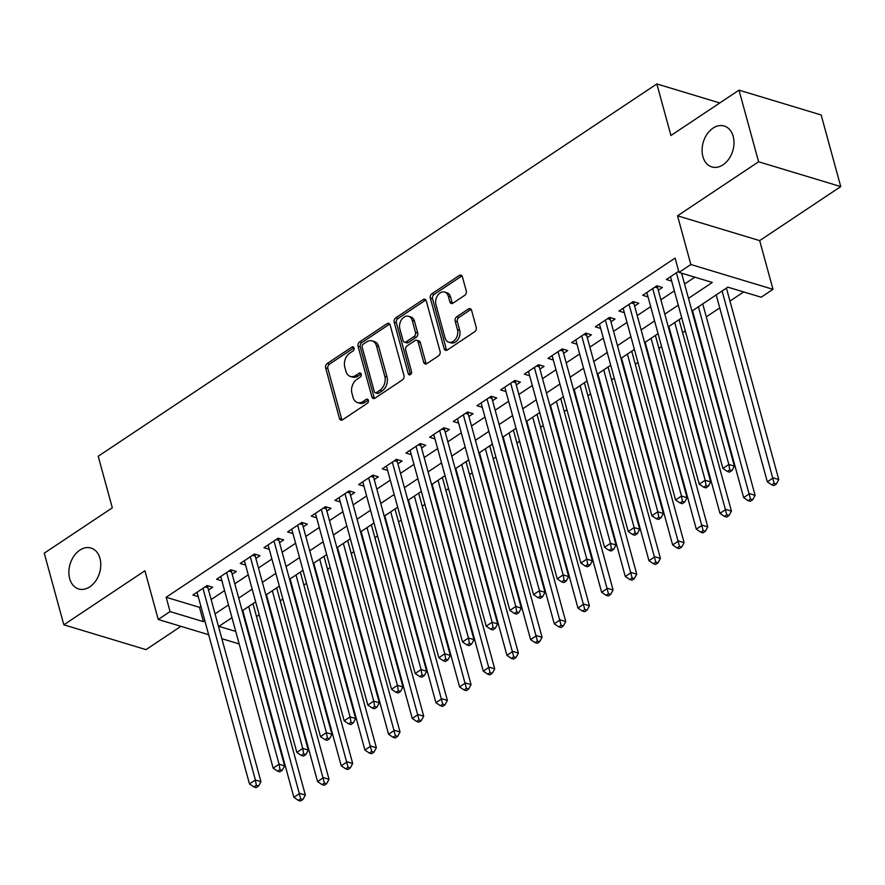<?xml version="1.0" encoding="UTF-8"?>
<svg xmlns="http://www.w3.org/2000/svg" width="885" height="885" viewBox="0 0 885 885"><rect width="100%" height="100%" fill="white"/><g stroke="black" fill="none" stroke-linecap="round" stroke-linejoin="round"><path stroke-width="1.33" d="M354.044 347.971A2.29 1.648 -73.2 0 0 353.082 346.865A2.29 1.648 -73.2 0 0 351.887 347.086L327.196 363.536A3.274 2.356 -73.2 0 0 325.636 367.906L339.486 418.516A3.274 2.356 -73.2 0 0 340.869 420.109A3.274 2.356 -73.2 0 0 342.584 419.789L367.264 403.328A2.29 1.648 -73.2 0 0 368.359 400.274A2.29 1.648 -73.2 0 0 367.397 399.168A2.29 1.648 -73.2 0 0 366.191 399.389L362.994 401.524A10.487 7.545 -73.2 0 1 357.507 402.564A10.487 7.545 -73.2 0 1 353.104 397.476L351.942 393.261A10.487 7.545 -73.2 0 1 356.92 379.311L360.118 377.176A2.29 1.648 -73.2 0 0 361.202 374.123A2.29 1.648 -73.2 0 0 360.239 373.016A2.29 1.648 -73.2 0 0 359.033 373.238L355.847 375.373A10.487 7.545 -73.2 0 1 350.349 376.413A10.487 7.545 -73.2 0 1 345.947 371.324L344.796 367.109A10.487 7.545 -73.2 0 1 349.763 353.159L352.96 351.024A2.29 1.648 -73.2 0 0 354.044 347.971M702.889 156.568A21.373 15.366 -73.2 0 0 711.85 166.922A21.373 15.366 -73.2 0 0 728.875 158.979A21.373 15.366 -73.2 0 0 733.189 136.379A21.373 15.366 -73.2 0 0 724.218 126.013A21.373 15.366 -73.2 0 0 707.192 133.956A21.373 15.366 -73.2 0 0 702.889 156.568M69.672 578.58A21.373 15.366 -73.2 0 0 78.643 588.945A21.373 15.366 -73.2 0 0 95.657 581.003A21.373 15.366 -73.2 0 0 99.972 558.391A21.373 15.366 -73.2 0 0 91 548.036A21.373 15.366 -73.2 0 0 73.986 555.979A21.373 15.366 -73.2 0 0 69.672 578.58M464.713 295.336A3.274 2.356 -73.2 0 0 466.262 290.966L462.379 276.773A3.274 2.356 -73.2 0 0 461.008 275.18A3.274 2.356 -73.2 0 0 459.293 275.5L431.869 293.776A3.274 2.356 -73.2 0 0 430.32 298.134L444.159 348.756A3.274 2.356 -73.2 0 0 445.542 350.349A3.274 2.356 -73.2 0 0 447.257 350.017L474.67 331.753A3.274 2.356 -73.2 0 0 476.23 327.384L471.539 310.237A3.274 2.356 -73.2 0 0 470.156 308.644A3.274 2.356 -73.2 0 0 468.442 308.976L456.704 316.786A3.274 2.356 -73.2 0 0 455.155 321.155L457.479 329.662A8.761 6.306 -73.2 0 1 455.709 338.933A8.761 6.306 -73.2 0 1 448.728 342.196A8.761 6.306 -73.2 0 1 445.055 337.948L435.94 304.617A8.761 6.306 -73.2 0 1 437.699 295.347A8.761 6.306 -73.2 0 1 444.69 292.083A8.761 6.306 -73.2 0 1 448.363 296.331L449.89 301.885A3.274 2.356 -73.2 0 0 451.262 303.478A3.274 2.356 -73.2 0 0 452.976 303.157L464.713 295.336M739.008 90.148L821.158 114.962L840.75 186.591L758.6 161.778L739.008 90.148L670.952 135.505L656.847 83.942L98.202 456.262L112.306 507.824L44.25 553.18L63.842 624.81L144.919 570.77L158.238 619.478L170.075 611.59L166.159 597.264L675.1 258.077L679.016 272.403L690.853 264.515L773.003 289.329L761.166 297.216L727.857 287.16L691.959 311.077M758.6 161.778L677.534 215.807L690.853 264.515M390.119 324.928A3.274 2.356 -73.2 0 0 388.747 323.346A3.274 2.356 -73.2 0 0 387.022 323.667L359.609 341.942A3.274 2.356 -73.2 0 0 358.049 346.3L371.899 396.923A3.274 2.356 -73.2 0 0 373.282 398.504A3.274 2.356 -73.2 0 0 374.997 398.184L402.409 379.908A3.274 2.356 -73.2 0 0 403.969 375.55L390.119 324.928M395.739 317.859L423.152 299.584A3.274 2.356 -73.2 0 1 424.877 299.263A3.274 2.356 -73.2 0 1 426.249 300.845L440.099 351.467A3.274 2.356 -73.2 0 1 438.54 355.825L426.813 363.647A3.274 2.356 -73.2 0 1 425.088 363.978A3.274 2.356 -73.2 0 1 423.716 362.385L418.096 341.853A3.274 2.356 -73.2 0 0 416.724 340.271A3.274 2.356 -73.2 0 0 415.01 340.592L407.222 345.781A3.274 2.356 -73.2 0 0 405.673 350.139L411.514 371.512A2.29 1.648 -73.2 0 1 411.049 373.946A2.29 1.648 -73.2 0 1 409.224 374.798A2.29 1.648 -73.2 0 1 408.262 373.68L394.19 322.217A3.274 2.356 -73.2 0 1 395.739 317.859L397.962 318.534L425.375 300.258L423.152 299.584M63.842 624.81L145.992 649.623L180.938 626.337M208.517 589.996L212.666 587.242L207.112 585.56L192.908 595.03L198.251 596.645M232.191 574.221L236.328 571.467L230.786 569.785L216.582 579.255L221.914 580.87M255.865 558.446L260.002 555.692L254.46 554.01L240.255 563.48L245.587 565.084M279.538 542.671L283.676 539.905L278.122 538.235L263.918 547.704L269.261 549.308M303.201 526.896L307.349 524.13L301.796 522.46L287.592 531.918L292.935 533.533M326.875 511.121L331.023 508.355L325.47 506.685L311.266 516.143L316.609 517.758M350.548 495.346L354.686 492.58L349.144 490.909L334.939 500.368L340.271 501.983M374.222 479.57L378.36 476.805L372.817 475.134L358.613 484.593L363.945 486.208M397.896 463.795L402.033 461.03L396.48 459.348L382.276 468.818L387.619 470.433M421.559 448.009L425.707 445.255L420.154 443.573L405.949 453.043L411.293 454.658M445.232 432.234L449.381 429.479L443.827 427.798L429.623 437.267L434.966 438.883M468.906 416.459L473.044 413.704L467.501 412.023L453.297 421.492L458.64 423.107M492.58 400.684L496.717 397.929L491.175 396.248L476.971 405.717L482.303 407.321M516.254 384.909L520.391 382.143L514.838 380.473L500.633 389.942L505.977 391.546M539.916 369.133L544.065 366.368L538.511 364.697L524.307 374.156L529.65 375.771M563.59 353.358L567.739 350.593L562.185 348.922L547.981 358.381L553.324 359.996M587.264 337.583L591.412 334.818L585.859 333.147L571.655 342.606L576.998 344.221M610.938 321.808L615.075 319.042L609.533 317.361L595.328 326.83L600.661 328.446M634.611 306.022L638.749 303.267L633.195 301.586L618.991 311.055L624.334 312.67M658.274 290.247L662.422 287.492L656.869 285.811L642.665 295.28L648.008 296.895M166.159 597.264L199.468 607.331L200.906 606.358M211.128 599.554L224.58 590.583M234.802 583.768L248.254 574.808M258.475 567.993L271.916 559.032M282.149 552.218L295.59 543.257M305.823 536.443L319.264 527.482M329.485 520.668L342.938 511.707M353.159 504.892L366.611 495.932M376.833 489.117L390.285 480.157M400.507 473.342L413.948 464.382M424.18 457.567L437.621 448.595M447.843 441.781L461.295 432.82M471.517 426.006L484.969 417.045M495.191 410.231L508.643 401.27M518.864 394.456L532.305 385.495M542.538 378.68L555.979 369.72M566.201 362.905L579.653 353.945M589.875 347.13L603.327 338.17M613.548 331.355L627 322.394M637.222 315.58L650.663 306.608M660.896 299.805L674.337 290.833M684.559 284.019L694.836 277.182M681.948 274.472L683.176 273.653M671.682 281.12L666.339 279.505L678.707 271.264M256.528 616.602L259.194 614.821M269.416 608.006L269.98 607.641M280.202 600.827L282.868 599.045M293.09 592.231L293.643 591.866M303.876 585.051L306.542 583.27M316.764 576.456L317.317 576.091M327.55 569.276L330.216 567.495M340.437 560.681L340.99 560.305M351.212 553.49L353.878 551.72M364.111 544.906L364.664 544.529M374.886 537.715L377.552 535.945M387.774 529.13L388.338 528.754M398.56 521.94L401.226 520.17M411.448 513.355L412.001 512.979M422.233 506.165L424.9 504.384M435.121 497.569L435.674 497.204M445.907 490.39L448.573 488.608M458.795 481.794L459.348 481.429M469.57 474.614L472.236 472.833M482.469 466.019L483.022 465.654M493.244 458.839L495.91 457.058M506.131 450.244L506.696 449.879M516.917 443.064L519.583 441.283M529.805 434.469L530.358 434.104M540.591 427.289L543.257 425.508M553.479 418.694L554.032 418.317M564.265 411.514L566.931 409.733M577.153 402.918L577.706 402.542M587.928 395.728L590.594 393.958M600.827 387.143L601.38 386.767M611.601 379.953L614.267 378.183M624.489 371.368L625.053 370.992M635.275 364.177L637.941 362.408M648.163 355.593L648.727 355.217M658.949 348.402L661.615 346.621M671.837 339.807L672.39 339.442M682.623 332.627L685.289 330.846M695.51 324.032L696.064 323.667M706.285 316.852L719.737 307.892M729.959 301.077L743.677 291.928M245.012 621.082L245.731 621.303M719.793 102.959L656.847 83.942M677.534 215.807L759.673 240.62L840.75 186.591M759.673 240.62L773.003 289.329M250.223 637.742L249.67 638.107M688.486 298.345L712.314 282.459L679.016 272.403M170.075 611.59L203.384 621.646L204.822 620.684M215.055 613.869L228.496 604.909M238.718 598.094L252.17 589.133M262.391 582.319L275.843 573.358M286.065 566.544L299.517 557.583M309.739 550.769L323.18 541.808M333.413 534.994L346.854 526.033M357.075 519.218L370.527 510.258M380.749 503.443L394.201 494.483M404.423 487.668L417.875 478.697M428.097 471.882L441.538 462.921M451.77 456.107L465.211 447.146M475.433 440.332L488.885 431.371M499.107 424.557L512.559 415.596M522.781 408.781L536.233 399.821M546.454 393.006L559.895 384.046M570.128 377.231L583.569 368.271M593.791 361.456L607.243 352.495M617.464 345.681L630.917 336.709M641.138 329.906L654.59 320.934M664.812 314.12L678.253 305.159M239.171 643.926L221.836 638.693M208.661 634.711L158.238 619.478M231.981 617.642L218.927 626.348L235.753 631.425M248.928 635.408L249.647 635.629M681.738 317.892L668.297 326.853M658.064 333.667L644.623 342.628M634.401 349.442L620.949 358.403M610.727 365.217L597.275 374.189M587.054 381.004L573.602 389.964M563.38 396.779L549.939 405.739M539.706 412.554L526.265 421.514M516.043 428.329L502.591 437.29M492.37 444.104L478.918 453.065M468.696 459.879L455.244 468.84M445.022 475.654L431.581 484.615M421.349 491.429L407.908 500.39M397.686 507.205L384.234 516.176M374.012 522.98L360.56 531.951M350.338 538.766L336.886 547.726M326.665 554.541L313.224 563.502M302.991 570.316L289.55 579.277M279.328 586.091L265.876 595.052M255.654 601.866L242.202 610.827M199.468 607.331L203.384 621.646M350.349 376.413L352.573 377.076A10.487 7.545 -73.2 0 0 358.06 376.036L355.847 375.373M361.157 373.979L358.06 376.036M357.507 402.564L359.719 403.228A10.487 7.545 -73.2 0 0 365.217 402.188L362.994 401.524M368.315 400.131L365.217 402.188M354 347.827L329.419 364.211A3.274 2.356 -73.2 0 0 327.859 368.569L341.71 419.191A3.274 2.356 -73.2 0 0 342.097 420.043M389.732 324.087A3.274 2.356 -73.2 0 0 389.245 324.341L361.832 342.606A3.274 2.356 -73.2 0 0 360.272 346.975L374.123 397.586A3.274 2.356 -73.2 0 0 374.51 398.438M363.237 344.176A2.29 1.648 -73.2 0 0 362.153 347.23L374.311 391.657A2.29 1.648 -73.2 0 0 375.273 392.774A2.29 1.648 -73.2 0 0 376.479 392.542L379.842 390.296A10.487 7.545 -73.2 0 0 384.82 376.346L376.512 345.969A10.487 7.545 -73.2 0 0 372.109 340.891A10.487 7.545 -73.2 0 0 366.611 341.931L363.237 344.176M375.273 392.774L377.497 393.438A2.29 1.648 -73.2 0 0 378.691 393.217L376.479 392.542M372.109 340.891L374.322 341.555A10.487 7.545 -73.2 0 1 378.725 346.643L387.033 377.01A10.487 7.545 -73.2 0 1 382.066 390.971L378.691 393.217M416.724 340.271L418.948 340.935A3.274 2.356 -73.2 0 1 420.32 342.528L425.939 363.06A3.274 2.356 -73.2 0 0 426.327 363.901M397.962 318.534A3.274 2.356 -73.2 0 0 396.403 322.892L410.485 374.355A2.29 1.648 -73.2 0 0 410.529 374.499M412.277 320.558A8.761 6.306 -73.2 0 0 408.593 316.31A8.761 6.306 -73.2 0 0 401.613 319.562A8.761 6.306 -73.2 0 0 399.843 328.844L403.051 340.581A3.274 2.356 -73.2 0 0 404.434 342.174A3.274 2.356 -73.2 0 0 406.149 341.842L413.926 336.654A3.274 2.356 -73.2 0 0 415.485 332.295L412.277 320.558L414.49 321.222A8.761 6.306 -73.2 0 0 410.817 316.974L408.593 316.31M404.434 342.174L406.646 342.838A3.274 2.356 -73.2 0 0 408.372 342.517L406.149 341.842M414.49 321.222L417.709 332.97A3.274 2.356 -73.2 0 1 416.149 337.329L408.372 342.517M444.69 292.083L446.903 292.758A8.761 6.306 -73.2 0 1 450.587 297.006L452.102 302.559A3.274 2.356 -73.2 0 0 452.489 303.411M448.728 342.196L450.952 342.86A8.761 6.306 -73.2 0 0 457.932 339.608A8.761 6.306 -73.2 0 0 459.702 330.326L457.479 329.662M471.152 309.385A3.274 2.356 -73.2 0 0 470.665 309.639L458.928 317.461A3.274 2.356 -73.2 0 0 457.379 321.819L459.702 330.326M461.992 275.921A3.274 2.356 -73.2 0 0 461.505 276.175L434.092 294.451A3.274 2.356 -73.2 0 0 432.533 298.809L446.383 349.431A3.274 2.356 -73.2 0 0 446.77 350.272M242.755 610.462L293.886 797.352L299.805 793.403L305.358 795.084L252.988 603.647M300.712 798.812L298.345 800.394L300.568 801.058L302.935 799.487L300.712 798.812L248.674 606.513M298.345 800.394L293.886 797.352M305.358 795.084L302.935 799.487M202.964 588.326L255.4 779.995L249.482 783.933L197.056 592.264M207.809 585.77L207.776 586.523A3.341 2.401 -73.2 0 0 207.898 587.706L260.953 781.665L255.4 779.995L256.307 785.404L253.94 786.975L256.163 787.65L258.531 786.068L256.307 785.404M258.531 786.068L260.953 781.665M249.482 783.933L253.94 786.975M266.429 594.687L317.56 781.577L323.479 777.627L329.032 779.309L276.662 587.872M324.386 783.037L322.018 784.619L324.242 785.283L326.609 783.712L324.386 783.037L272.348 590.737M322.018 784.619L317.56 781.577M329.032 779.309L326.609 783.712M290.103 578.901L341.234 765.79L347.152 761.852L352.695 763.523L300.325 572.086M348.059 767.262L345.692 768.844L347.916 769.508L350.283 767.937L348.059 767.262L296.021 574.962M345.692 768.844L341.234 765.79M352.695 763.523L350.283 767.937M313.777 563.125L364.908 750.015L370.826 746.077L376.368 747.748L323.998 556.311M371.733 751.487L369.366 753.069L371.578 753.732L373.946 752.161L371.733 751.487L319.695 559.187M369.366 753.069L364.908 750.015M376.368 747.748L373.946 752.161M337.451 547.35L388.57 734.24L394.489 730.302L400.042 731.972L347.672 540.536M395.396 735.712L393.028 737.282L395.252 737.957L397.619 736.375L395.396 735.712L343.369 543.412M393.028 737.282L388.57 734.24M400.042 731.972L397.619 736.375M226.637 572.551L279.074 764.209L273.155 768.158L220.719 576.489M231.483 569.995L231.439 570.748A3.341 2.401 -73.2 0 0 231.56 571.931L284.627 765.89L279.074 764.209L279.981 769.629L277.613 771.2L279.837 771.875L282.204 770.293L279.981 769.629M282.204 770.293L284.627 765.89M273.155 768.158L277.613 771.2M250.311 556.776L302.747 748.433L296.829 752.383L244.393 560.714M255.145 554.22L255.112 554.972A3.341 2.401 -73.2 0 0 255.234 556.156L308.301 750.115L302.747 748.433L303.655 753.843L301.287 755.425L303.511 756.1L305.878 754.518L303.655 753.843M305.878 754.518L308.301 750.115M296.829 752.383L301.287 755.425M273.985 540.989L326.421 732.658L320.503 736.608L268.066 544.939M278.819 538.445L278.786 539.197A3.341 2.401 -73.2 0 0 278.908 540.381L331.963 734.34L326.421 732.658L327.328 738.068L324.961 739.65L327.184 740.325L329.552 738.743L327.328 738.068M329.552 738.743L331.963 734.34M320.503 736.608L324.961 739.65M297.659 525.214L350.084 716.883L344.176 720.832L291.74 529.164M302.493 522.67L302.46 523.422A3.341 2.401 -73.2 0 0 302.581 524.606L355.637 718.565L350.084 716.883L351.002 722.293L348.635 723.875L350.847 724.549L353.215 722.968L351.002 722.293M353.215 722.968L355.637 718.565M344.176 720.832L348.635 723.875M361.113 531.575L412.244 718.465L418.162 714.527L423.716 716.197L371.346 524.761M419.07 719.936L416.702 721.507L418.926 722.182L421.293 720.6L419.07 719.936L367.032 527.637M416.702 721.507L412.244 718.465M423.716 716.197L421.293 720.6M321.321 509.439L373.758 701.108L367.839 705.057L315.414 513.388M326.167 506.895L326.134 507.647A3.341 2.401 -73.2 0 0 326.255 508.831L379.311 702.79L373.758 701.108L374.665 706.518L372.297 708.1L374.521 708.763L376.888 707.192L374.665 706.518M376.888 707.192L379.311 702.79M367.839 705.057L372.297 708.1M384.787 515.8L435.918 702.69L441.836 698.752L447.39 700.422L395.02 508.986M442.743 704.161L440.376 705.732L442.6 706.407L444.967 704.825L442.743 704.161L390.705 511.851M440.376 705.732L435.918 702.69M447.39 700.422L444.967 704.825M344.995 493.664L397.431 685.333L391.513 689.271L339.077 497.613M349.841 491.12L349.796 491.872A3.341 2.401 -73.2 0 0 349.918 493.056L402.985 687.014L397.431 685.333L398.338 690.742L395.971 692.324L398.195 692.988L400.562 691.417L398.338 690.742M400.562 691.417L402.985 687.014M391.513 689.271L395.971 692.324M408.461 500.025L459.592 686.915L465.51 682.966L471.052 684.647L418.682 493.21M466.417 688.375L464.05 689.957L466.273 690.632L468.641 689.05L466.417 688.375L414.379 496.076M464.05 689.957L459.592 686.915M471.052 684.647L468.641 689.05M368.669 477.889L421.105 669.558L415.187 673.496L362.75 481.838M373.503 475.345L373.47 476.086A3.341 2.401 -73.2 0 0 373.592 477.269L426.659 671.228L421.105 669.558L422.012 674.967L419.645 676.549L421.868 677.213L424.236 675.642L422.012 674.967M424.236 675.642L426.659 671.228M415.187 673.496L419.645 676.549M432.134 484.25L483.265 671.14L489.184 667.19L494.726 668.872L442.356 477.435M490.091 672.6L487.724 674.182L489.936 674.857L492.303 673.275L490.091 672.6L438.053 480.301M487.724 674.182L483.265 671.14M494.726 668.872L492.303 673.275M392.343 462.114L444.779 653.783L438.86 657.721L386.424 466.052M397.177 459.558L397.144 460.311A3.341 2.401 -73.2 0 0 397.265 461.494L450.321 655.453L444.779 653.783L445.686 659.192L443.319 660.763L445.542 661.438L447.91 659.856L445.686 659.192M447.91 659.856L450.321 655.453M438.86 657.721L443.319 660.763M455.808 468.475L506.928 655.365L512.846 651.415L518.4 653.097L466.03 461.66M513.754 656.825L511.386 658.407L513.61 659.082L515.977 657.5L513.754 656.825L461.727 464.525M511.386 658.407L506.928 655.365M518.4 653.097L515.977 657.5M416.016 446.339L468.442 638.008L462.534 641.946L410.098 450.277M420.851 443.783L420.817 444.535A3.341 2.401 -73.2 0 0 420.939 445.719L473.995 639.678L468.442 638.008L469.36 643.417L466.992 644.988L469.205 645.663L471.572 644.081L469.36 643.417M471.572 644.081L473.995 639.678M462.534 641.946L466.992 644.988M479.471 452.7L530.602 639.589L536.52 635.64L542.074 637.322L489.704 445.885M537.427 641.05L535.06 642.632L537.284 643.295L539.651 641.725L537.427 641.05L485.389 448.75M535.06 642.632L530.602 639.589M542.074 637.322L539.651 641.725M439.679 430.564L492.115 622.232L486.197 626.171L433.772 434.502M444.524 428.008L444.491 428.76A3.341 2.401 -73.2 0 0 444.613 429.944L497.669 623.903L492.115 622.232L493.022 627.642L490.655 629.213L492.879 629.888L495.246 628.306L493.022 627.642M495.246 628.306L497.669 623.903M486.197 626.171L490.655 629.213M503.145 436.913L554.275 623.814L560.194 619.865L565.747 621.547L513.377 430.11M561.101 625.275L558.734 626.857L560.957 627.52L563.325 625.949L561.101 625.275L509.063 432.975M558.734 626.857L554.275 623.814M565.747 621.547L563.325 625.949M463.353 414.788L515.789 606.446L509.871 610.396L457.434 418.727M468.198 412.233L468.154 412.985A3.341 2.401 -73.2 0 0 468.276 414.169L521.342 608.128L515.789 606.446L516.696 611.867L514.329 613.438L516.552 614.113L518.92 612.531L516.696 611.867M518.92 612.531L521.342 608.128M509.871 610.396L514.329 613.438M526.818 421.138L577.949 608.028L583.868 604.09L589.41 605.76L537.04 414.324M584.775 609.5L582.407 611.081L584.631 611.745L586.998 610.174L584.775 609.5L532.737 417.2M582.407 611.081L577.949 608.028M589.41 605.76L586.998 610.174M487.027 399.013L539.463 590.671L533.544 594.62L481.108 402.952M491.861 396.458L491.828 397.21A3.341 2.401 -73.2 0 0 491.949 398.394L545.016 592.353L539.463 590.671L540.37 596.081L538.003 597.663L540.226 598.337L542.593 596.755L540.37 596.081M542.593 596.755L545.016 592.353M533.544 594.62L538.003 597.663M550.492 405.363L601.623 592.253L607.541 588.315L613.084 589.985L560.714 398.549M608.449 593.724L606.081 595.295L608.294 595.97L610.661 594.388L608.449 593.724L556.411 401.425M606.081 595.295L601.623 592.253M613.084 589.985L610.661 594.388M510.7 383.227L563.137 574.896L557.218 578.845L504.782 387.176M515.535 380.683L515.501 381.435A3.341 2.401 -73.2 0 0 515.623 382.619L568.679 576.577L563.137 574.896L564.044 580.306L561.676 581.887L563.9 582.562L566.267 580.98L564.044 580.306M566.267 580.98L568.679 576.577M557.218 578.845L561.676 581.887M574.166 389.588L625.286 576.478L631.204 572.54L636.758 574.21L584.388 382.774M632.111 577.949L629.744 579.52L631.967 580.195L634.335 578.613L632.111 577.949L580.084 385.65M629.744 579.52L625.286 576.478M636.758 574.21L634.335 578.613M534.374 367.452L586.81 559.121L580.892 563.07L528.456 371.401M539.208 364.908L539.175 365.66A3.341 2.401 -73.2 0 0 539.297 366.844L592.353 560.802L586.81 559.121L587.717 564.53L585.35 566.112L587.563 566.776L589.93 565.205L587.717 564.53M589.93 565.205L592.353 560.802M580.892 563.07L585.35 566.112M597.84 373.813L648.959 560.703L654.878 556.765L660.431 558.435L608.061 366.998M655.785 562.174L653.418 563.745L655.641 564.42L658.009 562.838L655.785 562.174L603.747 369.875M653.418 563.745L648.959 560.703M660.431 558.435L658.009 562.838M558.048 351.677L610.473 543.346L604.555 547.295L552.129 355.626M562.882 349.132L562.849 349.885A3.341 2.401 -73.2 0 0 562.971 351.068L616.026 545.027L610.473 543.346L611.38 548.755L609.013 550.337L611.236 551.001L613.604 549.43L611.38 548.755M613.604 549.43L616.026 545.027M604.555 547.295L609.013 550.337M621.502 358.038L672.633 544.928L678.552 540.978L684.105 542.66L631.735 351.223M679.459 546.399L677.091 547.97L679.315 548.645L681.682 547.063L679.459 546.399L627.421 354.088M677.091 547.97L672.633 544.928M684.105 542.66L681.682 547.063M581.711 335.902L634.147 527.571L628.228 531.509L575.792 339.851M586.556 333.357L586.512 334.11A3.341 2.401 -73.2 0 0 586.633 335.293L639.7 529.241L634.147 527.571L635.054 532.98L632.686 534.562L634.91 535.226L637.277 533.655L635.054 532.98M637.277 533.655L639.7 529.241M628.228 531.509L632.686 534.562M645.176 342.263L696.307 529.153L702.225 525.203L707.768 526.885L655.398 335.448M703.133 530.613L700.765 532.195L702.989 532.87L705.356 531.288L703.133 530.613L651.094 338.313M700.765 532.195L696.307 529.153M707.768 526.885L705.356 531.288M605.384 320.127L657.82 511.795L651.902 515.734L599.466 324.076M610.219 317.571L610.185 318.323A3.341 2.401 -73.2 0 0 610.307 319.507L663.374 513.466L657.82 511.795L658.728 517.205L656.36 518.787L658.584 519.451L660.951 517.88L658.728 517.205M660.951 517.88L663.374 513.466M651.902 515.734L656.36 518.787M668.85 326.488L719.981 513.377L725.899 509.428L731.441 511.11L679.072 319.673M726.806 514.838L724.439 516.42L726.651 517.094L729.019 515.512L726.806 514.838L674.768 322.538M724.439 516.42L719.981 513.377M731.441 511.11L729.019 515.512M629.058 304.351L681.494 496.02L675.576 499.959L623.14 308.29M633.892 301.796L633.859 302.548A3.341 2.401 -73.2 0 0 633.981 303.732L687.037 497.691L681.494 496.02L682.401 501.43L680.034 503.001L682.258 503.676L684.625 502.094L682.401 501.43M684.625 502.094L687.037 497.691M675.576 499.959L680.034 503.001M692.524 310.712L743.643 497.602L749.562 493.653L755.115 495.334L702.745 303.898M750.469 499.063L748.102 500.644L750.325 501.308L752.692 499.737L750.469 499.063L698.442 306.763M748.102 500.644L743.643 497.602M755.115 495.334L752.692 499.737M652.732 288.576L705.168 480.245L699.25 484.183L646.813 292.515M657.566 286.021L657.533 286.773A3.341 2.401 -73.2 0 0 657.655 287.957L710.71 481.916L705.168 480.245L706.075 485.655L703.708 487.226L705.92 487.901L708.288 486.319L706.075 485.655M708.288 486.319L710.71 481.916M699.25 484.183L703.708 487.226M716.197 294.937L767.317 481.827L773.236 477.878L778.789 479.559L726.419 288.123M774.143 483.287L771.775 484.869L773.999 485.533L776.366 483.962L774.143 483.287L722.105 290.988M771.775 484.869L767.317 481.827M778.789 479.559L776.366 483.962M676.406 272.801L728.831 464.459L722.912 468.408L670.487 276.739M681.594 273.177L734.384 466.141L728.831 464.459L729.738 469.88L727.37 471.451L729.594 472.125L731.961 470.543L729.738 469.88M731.961 470.543L734.384 466.141M722.912 468.408L727.37 471.451M353.956 347.716L351.887 347.086M368.271 400.02L366.191 399.389M361.113 373.868L359.033 373.238M341.71 419.191L339.486 418.516M327.859 368.569L325.636 367.906M329.419 364.211L327.196 363.536M374.123 397.586L371.899 396.923M360.272 346.975L358.049 346.3M361.832 342.606L359.609 341.942M389.245 324.341L387.022 323.667M382.066 390.971L379.842 390.296M387.033 377.01L384.82 376.346M378.725 346.643L376.512 345.969M425.939 363.06L423.716 362.385M420.32 342.528L418.096 341.853M410.485 374.355L408.262 373.68M396.403 322.892L394.19 322.217M416.149 337.329L413.926 336.654M417.709 332.97L415.485 332.295M452.102 302.559L449.89 301.885M450.587 297.006L448.363 296.331M457.379 321.819L455.155 321.155M458.928 317.461L456.704 316.786M470.665 309.639L468.442 308.976M446.383 349.431L444.159 348.756M432.533 298.809L430.32 298.134M434.092 294.451L431.869 293.776M461.505 276.175L459.293 275.5M206.327 586.091L207.776 586.523M205.143 586.877L207.898 587.706M230 570.316L231.439 570.748M228.817 571.102L231.56 571.931M253.663 554.53L255.112 554.972M252.479 555.326L255.234 556.156M277.337 538.755L278.786 539.197M276.153 539.551L278.908 540.381M301.011 522.98L302.46 523.422M299.827 523.776L302.581 524.606M324.684 507.205L326.134 507.647M323.501 508.001L326.255 508.831M348.358 491.429L349.796 491.872M347.174 492.215L349.918 493.056M372.021 475.654L373.47 476.086M370.837 476.44L373.592 477.269M395.695 459.879L397.144 460.311M394.511 460.665L397.265 461.494M419.368 444.104L420.817 444.535M418.185 444.889L420.939 445.719M443.042 428.329L444.491 428.76M441.858 429.114L444.613 429.944M466.716 412.554L468.154 412.985M465.532 413.339L468.276 414.169M490.378 396.768L491.828 397.21M489.195 397.564L491.949 398.394M514.052 380.992L515.501 381.435M512.869 381.789L515.623 382.619M537.726 365.217L539.175 365.66M536.542 366.014L539.297 366.844M561.4 349.442L562.849 349.885M560.216 350.228L562.971 351.068M585.073 333.667L586.512 334.11M583.89 334.453L586.633 335.293M608.736 317.892L610.185 318.323M607.553 318.677L610.307 319.507M632.41 302.117L633.859 302.548M631.226 302.902L633.981 303.732M656.084 286.342L657.533 286.773M654.9 287.127L657.655 287.957"/></g></svg>
